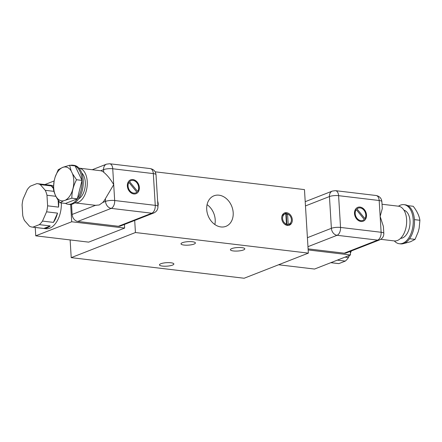 <?xml version="1.0" encoding="UTF-8"?>
<svg xmlns="http://www.w3.org/2000/svg" width="442" height="442" viewBox="0 0 442 442"><rect width="100%" height="100%" fill="white"/><g stroke="black" fill="none" stroke-linecap="round" stroke-linejoin="round"><path stroke-width="0.66" d="M337.312 260.145L345.296 261.095L338.876 263.609A21.862 12.735 96.8 0 1 338.24 263.559L330.826 262.681M345.025 257.128L348.467 257.537A21.862 12.735 96.8 0 1 345.296 261.095M382.032 204.243L398.408 206.193A17.492 10.188 96.8 0 1 406.657 222.138A17.492 10.188 96.8 0 1 397.375 240.503A17.492 10.188 96.8 0 1 394.27 240.929L380.772 239.321M308.096 248.879L344.257 253.189L377.656 240.128A6.558 3.823 -83.2 0 0 381.12 232.271A6.558 1.586 -3.5 0 1 383.816 233.376L383.385 226.415L380.148 216.392L382.297 208.574L381.871 201.613A6.558 1.586 176.5 0 0 379.175 200.508L338.594 195.673L340.539 227.437A6.558 3.823 96.8 0 1 337.069 235.293L307.964 246.68M287.394 225.409A6.558 5.089 -111.4 0 1 281.891 219.68A6.558 5.089 -111.4 0 1 284.615 212.945A6.558 5.089 -111.4 0 1 286.615 212.701A6.558 5.089 -111.4 0 1 292.123 218.431A6.558 5.089 -111.4 0 1 289.394 225.16A6.558 5.089 -111.4 0 1 287.394 225.409M283.996 213.254A6.558 5.089 -111.4 0 1 285.333 213.204A6.558 5.089 -111.4 0 1 287.504 214M220.928 226.945A16.398 12.724 -111.4 0 1 207.165 212.624A16.398 12.724 -111.4 0 1 213.983 195.795A16.398 12.724 -111.4 0 1 218.983 195.182A16.398 12.724 -111.4 0 1 232.741 209.508A16.398 12.724 -111.4 0 1 225.928 226.337A16.398 12.724 -111.4 0 1 220.928 226.945M170.905 262.769A7.216 1.746 176.5 0 0 163.352 263.067A7.216 1.746 176.5 0 0 159.463 264.868A7.216 1.746 176.5 0 0 162.429 266.084A7.216 1.746 176.5 0 0 169.982 265.786A7.216 1.746 176.5 0 0 173.866 263.985A7.216 1.746 176.5 0 0 170.905 262.769M192.441 241.741A7.216 1.746 176.5 0 0 184.889 242.039A7.216 1.746 176.5 0 0 180.999 243.84A7.216 1.746 176.5 0 0 183.966 245.056A7.216 1.746 176.5 0 0 191.519 244.763A7.216 1.746 176.5 0 0 195.403 242.956A7.216 1.746 176.5 0 0 192.441 241.741M241.846 247.63A7.216 1.746 176.5 0 0 234.293 247.923A7.216 1.746 176.5 0 0 230.409 249.724A7.216 1.746 176.5 0 0 233.37 250.945A7.216 1.746 176.5 0 0 240.923 250.647A7.216 1.746 176.5 0 0 244.813 248.846A7.216 1.746 176.5 0 0 241.846 247.63M360.943 221.475A7.431 5.768 -111.4 0 1 354.705 214.983A7.431 5.768 -111.4 0 1 357.793 207.353A7.431 5.768 -111.4 0 1 360.059 207.077A7.431 5.768 -111.4 0 1 366.296 213.569A7.431 5.768 -111.4 0 1 363.208 221.199A7.431 5.768 -111.4 0 1 360.943 221.475M357.76 207.364A7.431 5.768 -111.4 0 1 359.998 207.099A7.431 5.768 -111.4 0 1 366.23 213.569A7.431 5.768 -111.4 0 1 363.175 221.21M403.949 210.199A14.21 8.282 96.8 0 1 409.994 223.586A14.21 8.282 96.8 0 1 402.474 237.956A14.21 8.282 96.8 0 1 400.596 238.337M53.427 187.596A21.862 12.735 -83.2 0 0 51.211 185.911L40.272 184.607A21.862 12.735 -83.2 0 0 37.448 183.684A21.862 12.735 -83.2 0 0 36.824 183.634L30.399 186.143A21.862 12.735 -83.2 0 0 27.222 189.701L23.139 198.961A21.862 12.735 -83.2 0 0 22.1 204.961L22.746 215.547A21.862 12.735 -83.2 0 0 24.454 220.475L29.454 226.188A21.862 12.735 -83.2 0 0 32.272 227.105A21.862 12.735 -83.2 0 0 32.901 227.155L43.841 228.453A21.862 12.735 -83.2 0 0 47.095 227.873A21.862 12.735 -83.2 0 0 50.266 225.945L39.327 224.641A21.862 12.735 -83.2 0 0 42.498 221.083L53.438 222.387A21.862 12.735 -83.2 0 0 57.521 213.127L46.581 211.823A21.862 12.735 -83.2 0 0 47.62 205.828L58.559 207.132A21.862 12.735 -83.2 0 0 58.576 200.729M37.448 183.684L51.034 185.303A21.862 12.735 96.8 0 1 53.493 186.038M61.339 202.933A21.862 12.735 96.8 0 1 49.742 228.188A21.862 12.735 96.8 0 1 45.858 228.724L32.272 227.105M55.88 196.303L46.974 195.242A21.862 12.735 -83.2 0 0 45.266 190.32L53.963 191.353M74.814 202.867A17.492 10.188 -83.2 0 0 74.897 202.872A17.492 10.188 -83.2 0 0 78.002 202.447A17.492 10.188 -83.2 0 0 87.278 184.082A17.492 10.188 -83.2 0 0 79.035 168.137A17.492 10.188 -83.2 0 0 78.958 168.131M95.533 205.309L99.251 204.977L102.688 202.513L105.533 201.397A6.558 5.089 68.6 0 0 111.213 208.381L151.799 213.215A6.558 5.089 68.6 0 0 153.799 212.972L120.401 226.033A6.558 5.089 68.6 0 1 118.401 226.276L151.799 213.215A6.558 3.823 -83.2 0 0 155.264 205.359L153.319 173.595A6.558 3.823 -83.2 0 0 150.241 168.59C153.661 169.28 155.584 171.314 156.015 174.706A6.558 1.586 176.5 0 0 153.319 173.595L112.738 168.761A6.558 1.586 176.5 0 0 103.588 169.64L100.743 170.75A17.492 10.188 96.8 0 1 103.754 172.297C107.312 175.225 110.633 179.341 113.71 184.64L105.367 198.74A17.492 10.188 96.8 0 1 102.688 202.513M100.743 170.75L79.035 168.137M362.854 220.392A6.558 5.089 -111.4 0 1 362.827 220.409A6.558 5.089 -111.4 0 1 360.827 220.652A6.558 5.089 -111.4 0 1 355.777 216.348A6.558 5.089 -111.4 0 1 356.197 209.641L356.263 209.613A6.558 5.089 68.6 0 0 355.838 216.32A6.558 5.089 68.6 0 0 360.887 220.624A6.558 5.089 68.6 0 0 362.888 220.381A6.558 5.089 68.6 0 0 364.28 219.47L356.263 209.613M394.347 240.94A19.675 11.464 -83.2 0 0 399.308 243.73A19.675 11.464 -83.2 0 0 402.8 243.249A19.675 11.464 -83.2 0 0 413.237 222.591A19.675 11.464 -83.2 0 0 403.96 204.652A19.675 11.464 -83.2 0 0 400.469 205.138A19.675 11.464 -83.2 0 0 398.491 206.204M403.96 204.652L405.198 204.801A19.675 11.464 96.8 0 1 407.745 205.635A19.675 11.464 96.8 0 1 414.419 219.63A19.675 11.464 96.8 0 1 409.563 238.719A19.675 11.464 96.8 0 1 404.038 243.398A19.675 11.464 96.8 0 1 400.54 243.879L399.308 243.73M133.793 193.955A7.431 5.768 -111.4 0 1 127.556 187.463A7.431 5.768 -111.4 0 1 130.65 179.833A7.431 5.768 -111.4 0 1 132.915 179.557A7.431 5.768 -111.4 0 1 139.153 186.049A7.431 5.768 -111.4 0 1 136.064 193.679A7.431 5.768 -111.4 0 1 133.793 193.955M130.617 179.85A7.431 5.768 -111.4 0 1 132.849 179.585A7.431 5.768 -111.4 0 1 139.086 186.054A7.431 5.768 -111.4 0 1 136.031 193.695M81.72 172.899A14.21 8.282 96.8 0 1 85.184 186.485A14.21 8.282 96.8 0 1 78.626 198.883M402.982 243.73L410.552 241.73L415.049 239.371L409.563 238.719M135.711 192.878A6.558 5.089 -111.4 0 1 135.683 192.889A6.558 5.089 -111.4 0 1 133.677 193.137A6.558 5.089 -111.4 0 1 128.721 189.038A6.558 5.089 -111.4 0 1 128.843 182.435L128.909 182.408A6.558 5.089 68.6 0 0 128.788 189.01A6.558 5.089 68.6 0 0 133.744 193.11A6.558 5.089 68.6 0 0 135.744 192.867A6.558 5.089 68.6 0 0 136.871 192.193L128.909 182.408M72.764 165.192L73.996 165.336A19.675 11.464 96.8 0 1 83.229 180.358A19.675 11.464 96.8 0 1 69.344 204.414L68.107 204.27A19.675 11.464 -83.2 0 0 77.317 198.839A19.675 11.464 -83.2 0 0 82.008 180.397A19.675 11.464 -83.2 0 0 81.997 180.209A19.675 11.464 -83.2 0 0 75.101 165.91A19.675 11.464 -83.2 0 0 72.764 165.192A19.675 11.464 -83.2 0 0 70.322 165.341M69.615 165.258L71.173 170.943A17.056 9.934 -83.2 0 0 62.72 167.413A17.056 9.934 -83.2 0 0 55.084 177.236L58.256 169.7L62.753 167.336L69.615 165.258L75.101 165.91L82.008 180.397L77.317 198.839L65.56 203.436A19.675 11.464 -83.2 0 0 68.107 204.27M330.881 262.659L338.876 263.609M351.373 250.945L350.39 253.178M349.407 255.415L348.467 257.537M350.279 251.376L350.5 254.984L314.533 269.051L278.598 264.769M308.162 249.94L350.5 254.984M344.257 253.189A6.558 5.089 68.6 0 0 346.257 252.946L379.656 239.884A6.558 5.089 68.6 0 1 377.656 240.128L337.069 235.293A6.558 5.089 68.6 0 1 331.389 228.31A6.558 1.586 -3.5 0 1 340.539 227.437L381.12 232.271L379.175 200.508A6.558 3.823 96.8 0 0 376.098 195.502L335.517 190.668A6.558 3.823 96.8 0 1 338.594 195.673A6.558 1.586 -3.5 0 0 329.445 196.552L331.389 228.31L307.417 237.685M155.142 171.811L304.472 189.607L308.356 253.128L244.133 278.245L71.212 257.642L70.129 239.929M157.634 201.198A6.558 5.089 -111.4 0 1 157.932 206.116M134.7 220.442L135.434 232.525L308.356 253.128M71.212 257.642L135.434 232.525M290.742 222.624A6.558 5.089 -111.4 0 1 288.731 225.359M207.071 204.635A16.398 12.724 -111.4 0 1 214.851 224.53M124.423 224.464L124.644 228.072L88.676 242.139L35.741 235.829L71.709 221.768L124.644 228.072M281.985 215.983A5.464 4.243 -111.4 0 1 283.731 214.464L285.013 213.961A5.464 4.243 68.6 0 0 282.648 219.039A5.464 4.243 68.6 0 0 286.444 224.138L285.808 213.762A5.464 4.243 68.6 0 0 285.013 213.961M288.206 224.348A5.464 4.243 68.6 0 0 288.996 224.144L287.714 224.647A5.464 4.243 -111.4 0 1 286.919 224.851L286.289 214.475L287.571 213.972L288.206 224.348L286.919 224.851M71.173 170.943L72.521 173.767L76.521 179.745C73.411 185.69 71.847 191.834 71.836 198.182L63.587 200.784L60.079 202.784C56.305 197.944 54.079 193.281 53.405 188.789L54.134 180.955L44.857 184.568M35.233 227.459L35.741 235.829M71.516 204.326L72.134 214.458A6.558 5.089 68.6 0 0 77.82 221.442L118.401 226.276M71.709 221.768L70.648 204.442M285.223 224.613L286.444 224.138M288.996 224.144A5.464 4.243 68.6 0 0 291.366 219.072A5.464 4.243 68.6 0 0 287.571 213.972M356.921 208.862L364.948 218.624L356.921 208.862A6.558 5.089 -111.4 0 1 358.048 208.193A6.558 5.089 -111.4 0 1 358.081 208.176M364.948 218.624A6.558 5.089 68.6 0 0 364.457 210.895A6.558 5.089 68.6 0 0 358.114 208.165A6.558 5.089 68.6 0 0 356.987 208.839M32.901 227.155L39.327 224.641M42.498 221.083L46.581 211.823M47.62 205.828L46.974 195.242M45.266 190.32L40.272 184.607M51.211 185.911L53.41 188.419M58.129 200.082L58.559 207.132M57.521 213.127L53.438 222.387M50.266 225.945L43.841 228.453M415.049 239.371L418.226 231.829L419.171 228.111L419.9 220.282L414.419 219.63M419.9 220.282C419.237 215.818 417.016 211.149 413.226 206.287L407.745 205.635M129.512 181.59L137.595 191.419L129.512 181.59A6.558 5.089 -111.4 0 1 130.904 180.673A6.558 5.089 -111.4 0 1 130.937 180.662M137.595 191.419A6.558 5.089 68.6 0 0 137.429 183.568A6.558 5.089 68.6 0 0 130.965 180.651A6.558 5.089 68.6 0 0 129.572 181.563M76.521 179.745L82.008 180.397M71.836 198.182L77.317 198.839M60.079 202.784L65.56 203.436M63.587 200.784A17.056 9.934 -83.2 0 1 54.134 180.955L55.084 177.236M65.88 199.889A17.056 9.934 -83.2 0 0 72.521 173.767M305.472 205.928L329.445 196.552A6.558 5.089 68.6 0 1 332.351 191.071L305.212 201.685M77.82 221.442L111.213 208.381A6.558 3.823 -83.2 0 0 114.677 200.524L155.264 205.359A6.558 1.586 176.5 0 1 157.954 206.464L156.015 174.706M72.134 214.458L95.483 205.326M92.284 169.717L106.494 164.159A6.558 5.089 68.6 0 0 103.588 169.64L103.754 172.297M105.367 198.74L105.533 201.397A6.558 1.586 -3.5 0 1 114.677 200.524L112.738 168.761A6.558 3.823 96.8 0 0 109.66 163.755L150.241 168.59M332.351 191.071L335.517 190.668M381.871 201.613C381.446 198.226 379.523 196.193 376.098 195.502M383.816 233.376C383.866 236.387 382.485 238.558 379.656 239.884M153.799 212.972C156.623 211.646 158.009 209.475 157.954 206.464M74.897 202.872L96.074 205.397M106.494 164.159L109.66 163.755"/></g></svg>
